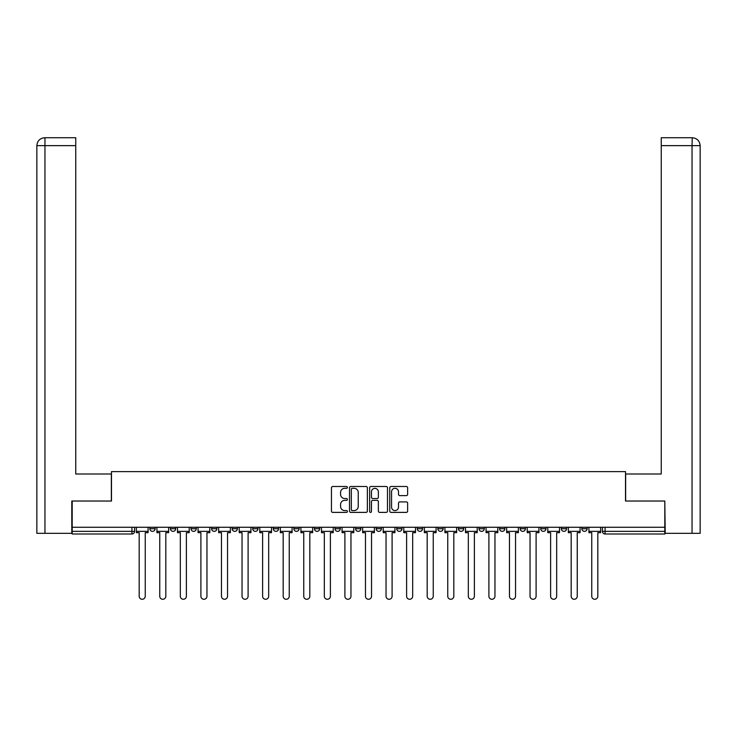 <?xml version="1.0" encoding="UTF-8"?>
<svg xmlns="http://www.w3.org/2000/svg" width="737" height="737" viewBox="0 0 737 737"><rect width="100%" height="100%" fill="white"/><g stroke="black" fill="none" stroke-linecap="round" stroke-linejoin="round"><path stroke-width="1.11" d="M347.403 487.406A0.903 0.903 0 0 0 346.491 486.503L332.746 486.503A1.299 1.299 0 0 0 331.447 487.793L331.447 511.091A1.299 1.299 0 0 0 332.746 512.39L346.491 512.39A0.903 0.903 0 0 0 347.403 511.487A0.903 0.903 0 0 0 346.491 510.575L344.713 510.575A4.146 4.146 0 0 1 340.577 506.439L340.577 504.495A4.146 4.146 0 0 1 344.713 500.349L346.491 500.349A0.903 0.903 0 0 0 347.403 499.446A0.903 0.903 0 0 0 346.491 498.544L344.713 498.544A4.146 4.146 0 0 1 340.577 494.398L340.577 492.454A4.146 4.146 0 0 1 344.713 488.318L346.491 488.318A0.903 0.903 0 0 0 347.403 487.406M561.29 528.724L561.29 527.268L561.29 528.724A2.635 2.635 0 0 0 563.934 531.359A2.635 2.635 0 0 1 561.29 528.724L566.569 528.724A2.635 2.635 0 0 1 563.934 531.359A2.635 2.635 0 0 0 566.569 528.724L566.569 527.268L566.569 528.724M376.146 527.268L376.146 528.724L381.425 528.724A2.635 2.635 0 0 1 378.79 531.359A2.635 2.635 0 0 1 376.146 528.724L376.146 527.268M314.432 527.268L314.432 528.724L319.711 528.724A2.635 2.635 0 0 1 317.067 531.359A2.635 2.635 0 0 1 314.432 528.724L314.432 527.268M273.289 527.268L273.289 528.724L278.568 528.724A2.635 2.635 0 0 1 275.924 531.359A2.635 2.635 0 0 1 273.289 528.724L273.289 527.268M252.717 527.268L252.717 528.724L257.996 528.724A2.635 2.635 0 0 1 255.352 531.359A2.635 2.635 0 0 1 252.717 528.724L252.717 527.268M211.574 527.268L211.574 528.724L216.853 528.724A2.635 2.635 0 0 1 214.209 531.359A2.635 2.635 0 0 1 211.574 528.724L211.574 527.268M406.327 495.623A1.299 1.299 0 0 0 407.625 494.334L407.625 487.793A1.299 1.299 0 0 0 406.327 486.503L391.052 486.503A1.299 1.299 0 0 0 389.762 487.793L389.762 511.091A1.299 1.299 0 0 0 391.052 512.39L406.327 512.39A1.299 1.299 0 0 0 407.625 511.091L407.625 503.196A1.299 1.299 0 0 0 406.327 501.906L399.795 501.906A1.299 1.299 0 0 0 398.496 503.196L398.496 507.111A3.464 3.464 0 0 1 395.032 510.575A3.464 3.464 0 0 1 391.568 507.111L391.568 491.772A3.464 3.464 0 0 1 395.032 488.318A3.464 3.464 0 0 1 398.496 491.772L398.496 494.334A1.299 1.299 0 0 0 399.795 495.623L406.327 495.623M44.957 533.339L36.85 533.339L36.85 145.64C37.32 140.841 39.955 138.197 44.754 137.727L75.754 137.727L75.754 145.64L44.957 145.64L44.957 533.339L71.793 533.339L71.793 501.031L111.49 501.031L111.49 471.625L625.51 471.625L625.51 501.031L664.811 501.031L664.811 527.268L72.189 527.268L72.189 531.359L134.567 531.359L134.567 527.268L134.567 531.359A2.635 2.635 0 0 1 131.923 533.993L72.189 533.993L72.189 531.359M72.189 501.031L72.189 527.268M367.367 487.793A1.299 1.299 0 0 0 366.077 486.503L350.803 486.503A1.299 1.299 0 0 0 349.504 487.793L349.504 511.091A1.299 1.299 0 0 0 350.803 512.39L366.077 512.39A1.299 1.299 0 0 0 367.367 511.091L367.367 487.793M370.923 486.503L386.197 486.503A1.299 1.299 0 0 1 387.496 487.793L387.496 511.091A1.299 1.299 0 0 1 386.197 512.39L379.666 512.39A1.299 1.299 0 0 1 378.367 511.091L378.367 501.648A1.299 1.299 0 0 0 377.077 500.349L372.738 500.349A1.299 1.299 0 0 0 371.448 501.648L371.448 511.487A0.903 0.903 0 0 1 370.536 512.39A0.903 0.903 0 0 1 369.633 511.487L369.633 487.793A1.299 1.299 0 0 1 370.923 486.503M602.433 527.268L602.433 531.359L664.811 531.359L664.811 533.993L605.077 533.993A2.635 2.635 0 0 1 602.433 531.359M664.811 527.268L664.811 531.359M581.861 527.268L581.861 528.724L587.14 528.724L587.14 527.268L587.14 528.724A2.635 2.635 0 0 1 584.505 531.359A2.635 2.635 0 0 1 581.861 528.724A2.635 2.635 0 0 0 584.505 531.359M540.718 527.268L540.718 528.724L545.997 528.724L545.997 527.268L545.997 528.724A2.635 2.635 0 0 1 543.362 531.359A2.635 2.635 0 0 1 540.718 528.724A2.635 2.635 0 0 0 543.362 531.359M525.426 528.724L525.426 527.268L525.426 528.724A2.635 2.635 0 0 1 522.791 531.359A2.635 2.635 0 0 1 520.147 528.724L525.426 528.724A2.635 2.635 0 0 1 522.791 531.359M520.147 527.268L520.147 528.724M504.854 527.268L504.854 528.724A2.635 2.635 0 0 1 502.219 531.359A2.635 2.635 0 0 1 499.575 528.724L504.854 528.724A2.635 2.635 0 0 1 502.219 531.359M499.575 527.268L499.575 528.724M484.283 527.268L484.283 528.724A2.635 2.635 0 0 1 481.648 531.359A2.635 2.635 0 0 1 479.004 528.724L484.283 528.724M479.004 527.268L479.004 528.724M463.711 527.268L463.711 528.724A2.635 2.635 0 0 1 461.076 531.359A2.635 2.635 0 0 1 458.432 528.724L463.711 528.724M458.432 527.268L458.432 528.724M443.14 527.268L443.14 528.724A2.635 2.635 0 0 1 440.505 531.359A2.635 2.635 0 0 1 437.861 528.724L443.14 528.724M437.861 527.268L437.861 528.724M422.568 527.268L422.568 528.724A2.635 2.635 0 0 1 419.933 531.359A2.635 2.635 0 0 1 417.289 528.724A2.635 2.635 0 0 0 419.933 531.359M417.289 527.268L417.289 528.724L422.568 528.724M401.997 527.268L401.997 528.724A2.635 2.635 0 0 1 399.362 531.359A2.635 2.635 0 0 1 396.718 528.724A2.635 2.635 0 0 0 399.362 531.359M396.718 527.268L396.718 528.724L401.997 528.724M381.425 527.268L381.425 528.724A2.635 2.635 0 0 1 378.79 531.359M360.854 527.268L360.854 528.724A2.635 2.635 0 0 1 358.21 531.359A2.635 2.635 0 0 1 355.575 528.724L360.854 528.724M355.575 527.268L355.575 528.724M340.282 527.268L340.282 528.724A2.635 2.635 0 0 1 337.638 531.359A2.635 2.635 0 0 1 335.003 528.724L340.282 528.724L340.282 527.268M335.003 527.268L335.003 528.724M319.711 527.268L319.711 528.724M299.139 527.268L299.139 528.724A2.635 2.635 0 0 1 296.495 531.359A2.635 2.635 0 0 1 293.86 528.724L299.139 528.724L299.139 527.268M293.86 527.268L293.86 528.724M278.568 527.268L278.568 528.724L278.568 527.268M257.996 528.724L257.996 527.268L257.996 528.724A2.635 2.635 0 0 1 255.352 531.359M237.425 527.268L237.425 528.724A2.635 2.635 0 0 1 234.781 531.359A2.635 2.635 0 0 1 232.146 528.724A2.635 2.635 0 0 0 234.781 531.359A2.635 2.635 0 0 0 237.425 528.724L237.425 527.268M232.146 527.268L232.146 528.724L237.425 528.724M216.853 527.268L216.853 528.724M196.282 527.268L196.282 528.724A2.635 2.635 0 0 1 193.638 531.359A2.635 2.635 0 0 1 191.003 528.724A2.635 2.635 0 0 0 193.638 531.359A2.635 2.635 0 0 0 196.282 528.724L191.003 528.724L191.003 527.268M170.431 527.268L170.431 528.724L175.71 528.724L175.71 527.268L175.71 528.724A2.635 2.635 0 0 1 173.066 531.359A2.635 2.635 0 0 1 170.431 528.724A2.635 2.635 0 0 0 173.066 531.359M149.86 527.268L149.86 528.724L155.138 528.724L155.138 527.268L155.138 528.724A2.635 2.635 0 0 1 152.495 531.359A2.635 2.635 0 0 1 149.86 528.724A2.635 2.635 0 0 0 152.495 531.359M131.923 527.268L131.923 533.993A2.635 2.635 0 0 0 134.567 531.359M352.222 488.318A0.903 0.903 0 0 0 351.319 489.221L351.319 509.672A0.903 0.903 0 0 0 352.222 510.575L354.101 510.575A4.146 4.146 0 0 0 358.246 506.439L358.246 492.454A4.146 4.146 0 0 0 354.101 488.318L352.222 488.318M378.367 491.837A3.464 3.464 0 0 0 374.903 488.382A3.464 3.464 0 0 0 371.448 491.837L371.448 497.245A1.299 1.299 0 0 0 372.738 498.544L377.077 498.544A1.299 1.299 0 0 0 378.367 497.245L378.367 491.837M136.345 531.359L136.345 532.676L139.182 532.676L139.182 596.233A3.031 3.031 0 0 0 142.213 599.273A3.031 3.031 0 0 0 145.244 596.233L145.244 532.676L148.082 532.676L148.082 531.359L136.345 531.359L136.345 527.268M148.082 531.359L148.082 527.268M111.351 501.031L111.351 473.992L75.754 473.992L75.754 145.64M44.764 137.727C39.955 138.206 37.311 140.841 36.85 145.64L36.85 454.213L36.85 145.64L44.957 145.64L44.957 137.727L75.754 137.727M625.649 501.031L625.649 473.992L661.246 473.992L661.246 137.727L692.227 137.727L692.043 145.64L661.246 145.64M700.15 454.213L700.15 145.64L700.15 533.339L665.207 533.339L664.811 501.031M692.043 533.339L692.043 145.64L700.15 145.64C699.68 140.841 697.045 138.197 692.246 137.727M156.917 531.359L156.917 532.676L159.754 532.676L159.754 596.233A3.031 3.031 0 0 0 162.785 599.273A3.031 3.031 0 0 0 165.816 596.233L165.816 532.676L168.653 532.676L168.653 531.359L156.917 531.359L156.917 527.268M168.653 531.359L168.653 527.268M177.488 531.359L177.488 532.676L180.325 532.676L180.325 596.233A3.031 3.031 0 0 0 183.356 599.273A3.031 3.031 0 0 0 186.387 596.233L186.387 532.676L189.225 532.676L189.225 531.359L177.488 531.359L177.488 527.268M189.225 531.359L189.225 527.268M198.06 531.359L198.06 532.676L200.897 532.676L200.897 596.233A3.031 3.031 0 0 0 203.928 599.273A3.031 3.031 0 0 0 206.959 596.233L206.959 532.676L209.796 532.676L209.796 531.359L198.06 531.359L198.06 527.268M209.796 531.359L209.796 527.268M218.631 531.359L218.631 532.676L221.469 532.676L221.469 596.233A3.031 3.031 0 0 0 224.499 599.273A3.031 3.031 0 0 0 227.53 596.233L227.53 532.676L230.368 532.676L230.368 531.359L218.631 531.359L218.631 527.268M230.368 531.359L230.368 527.268M239.203 531.359L239.203 532.676L242.04 532.676L242.04 596.233A3.031 3.031 0 0 0 245.071 599.273A3.031 3.031 0 0 0 248.102 596.233L248.102 532.676L250.939 532.676L250.939 531.359L239.203 531.359L239.203 527.268M250.939 531.359L250.939 527.268M259.774 531.359L259.774 532.676L262.612 532.676L262.612 596.233A3.031 3.031 0 0 0 265.642 599.273A3.031 3.031 0 0 0 268.673 596.233L268.673 532.676L271.511 532.676L271.511 531.359L259.774 531.359L259.774 527.268M271.511 531.359L271.511 527.268M280.346 531.359L280.346 532.676L283.183 532.676L283.183 596.233A3.031 3.031 0 0 0 286.214 599.273A3.031 3.031 0 0 0 289.245 596.233L289.245 532.676L292.082 532.676L292.082 531.359L280.346 531.359L280.346 527.268M292.082 531.359L292.082 527.268M300.917 531.359L300.917 532.676L303.755 532.676L303.755 596.233A3.031 3.031 0 0 0 306.785 599.273A3.031 3.031 0 0 0 309.816 596.233L309.816 532.676L312.654 532.676L312.654 531.359L300.917 531.359L300.917 527.268M312.654 531.359L312.654 527.268M321.489 531.359L321.489 532.676L324.326 532.676L324.326 596.233A3.031 3.031 0 0 0 327.357 599.273A3.031 3.031 0 0 0 330.388 596.233L330.388 532.676L333.225 532.676L333.225 531.359L321.489 531.359L321.489 527.268M333.225 531.359L333.225 527.268M342.06 531.359L342.06 532.676L344.898 532.676L344.898 596.233A3.031 3.031 0 0 0 347.928 599.273A3.031 3.031 0 0 0 350.959 596.233L350.959 532.676L353.797 532.676L353.797 531.359L342.06 531.359L342.06 527.268M353.797 531.359L353.797 527.268M362.632 531.359L362.632 532.676L365.469 532.676L365.469 596.233A3.031 3.031 0 0 0 368.5 599.273A3.031 3.031 0 0 0 371.531 596.233L371.531 532.676L374.368 532.676L374.368 531.359L362.632 531.359L362.632 527.268M374.368 531.359L374.368 527.268M383.203 531.359L383.203 532.676L386.041 532.676L386.041 596.233A3.031 3.031 0 0 0 389.072 599.273A3.031 3.031 0 0 0 392.102 596.233L392.102 532.676L394.94 532.676L394.94 531.359L383.203 531.359L383.203 527.268M394.94 531.359L394.94 527.268M403.775 531.359L403.775 532.676L406.612 532.676L406.612 596.233A3.031 3.031 0 0 0 409.643 599.273A3.031 3.031 0 0 0 412.674 596.233L412.674 532.676L415.511 532.676L415.511 531.359L403.775 531.359L403.775 527.268M415.511 531.359L415.511 527.268M424.346 531.359L424.346 532.676L427.184 532.676L427.184 596.233A3.031 3.031 0 0 0 430.215 599.273A3.031 3.031 0 0 0 433.245 596.233L433.245 532.676L436.083 532.676L436.083 531.359L424.346 531.359L424.346 527.268M436.083 531.359L436.083 527.268M444.918 531.359L444.918 532.676L447.755 532.676L447.755 596.233A3.031 3.031 0 0 0 450.786 599.273A3.031 3.031 0 0 0 453.817 596.233L453.817 532.676L456.654 532.676L456.654 531.359L444.918 531.359L444.918 527.268M456.654 531.359L456.654 527.268M465.489 531.359L465.489 532.676L468.327 532.676L468.327 596.233A3.031 3.031 0 0 0 471.358 599.273A3.031 3.031 0 0 0 474.388 596.233L474.388 532.676L477.226 532.676L477.226 531.359L465.489 531.359L465.489 527.268M477.226 531.359L477.226 527.268M486.061 531.359L486.061 532.676L488.898 532.676L488.898 596.233A3.031 3.031 0 0 0 491.929 599.273A3.031 3.031 0 0 0 494.96 596.233L494.96 532.676L497.797 532.676L497.797 531.359L486.061 531.359L486.061 527.268M497.797 531.359L497.797 527.268M506.632 531.359L506.632 532.676L509.47 532.676L509.47 596.233A3.031 3.031 0 0 0 512.501 599.273A3.031 3.031 0 0 0 515.532 596.233L515.532 532.676L518.369 532.676L518.369 531.359L506.632 531.359L506.632 527.268M518.369 531.359L518.369 527.268M527.204 531.359L527.204 532.676L530.041 532.676L530.041 596.233A3.031 3.031 0 0 0 533.072 599.273A3.031 3.031 0 0 0 536.103 596.233L536.103 532.676L538.94 532.676L538.94 531.359L527.204 531.359L527.204 527.268M538.94 531.359L538.94 527.268M547.775 531.359L547.775 532.676L550.613 532.676L550.613 596.233A3.031 3.031 0 0 0 553.644 599.273A3.031 3.031 0 0 0 556.675 596.233L556.675 532.676L559.512 532.676L559.512 531.359L547.775 531.359L547.775 527.268M559.512 531.359L559.512 527.268M568.347 531.359L568.347 532.676L571.184 532.676L571.184 596.233A3.031 3.031 0 0 0 574.215 599.273A3.031 3.031 0 0 0 577.246 596.233L577.246 532.676L580.083 532.676L580.083 531.359L568.347 531.359L568.347 527.268M580.083 531.359L580.083 527.268M588.918 531.359L588.918 532.676L591.756 532.676L591.756 596.233A3.031 3.031 0 0 0 594.787 599.273A3.031 3.031 0 0 0 597.818 596.233L597.818 532.676L600.655 532.676L600.655 531.359L588.918 531.359L588.918 527.268M600.655 531.359L600.655 527.268M605.077 527.268L605.077 533.993M36.85 145.64L36.85 454.213"/></g></svg>
